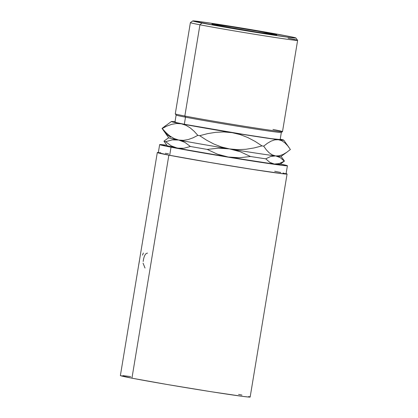 <?xml version="1.0" encoding="UTF-8"?>
<svg xmlns="http://www.w3.org/2000/svg" width="418" height="418" viewBox="0 0 418 418"><rect width="100%" height="100%" fill="white"/><g stroke="black" fill="none" stroke-linecap="round" stroke-linejoin="round"><path stroke-width="0.63" d="M192.766 20.921L190.399 22.609A54.345 1.014 9.4 0 0 199.94 24.798L201.941 23.021A52.292 0.972 -170.6 0 1 192.766 20.921A52.292 0.972 -170.6 0 1 229.477 26.073A52.292 0.972 -170.6 0 1 286.738 35.932L294.758 37.61L295.918 37.996L292.334 37.782L264.892 33.785L216.419 25.686L192.761 20.957L200.964 21.762L223.787 25.169L286.738 35.932A52.292 0.972 -170.6 0 1 295.923 37.996A52.292 0.972 -170.6 0 1 260.116 33.027A52.292 0.972 -170.6 0 1 201.941 23.021L199.94 24.798A54.345 1.014 -170.6 0 1 190.389 22.629L175.283 113.858A54.345 1.014 9.4 0 0 184.834 116.026A54.345 1.014 -170.6 0 1 175.294 113.879L176.135 115.06A53.316 0.993 9.4 0 0 185.503 117.171L184.834 116.026L199.94 24.798L184.834 116.026A54.345 1.014 9.4 0 0 244.823 126.351A54.345 1.014 9.4 0 0 282.516 131.613A54.345 1.014 -170.6 0 1 244.347 126.273A54.345 1.014 -170.6 0 1 184.834 116.026L185.503 117.171A53.316 0.993 -170.6 0 1 176.13 115.044L174.954 122.14A53.316 0.993 9.4 0 0 184.328 124.266L185.503 117.171L184.328 124.266L176.15 122.552L174.964 122.16L175.8 122.103M271.005 33.534A32.886 0.611 -170.6 0 1 276.784 34.846A32.886 0.611 -170.6 0 1 253.977 31.663A32.886 0.611 -170.6 0 1 217.673 25.42L257.269 32.186L276.779 34.835L261.898 31.862L231.415 26.768L212.417 24.082L217.673 25.42A32.886 0.611 -170.6 0 1 211.895 24.103A32.886 0.611 -170.6 0 1 234.702 27.29A32.886 0.611 -170.6 0 1 271.005 33.534L270.89 34.229L271.005 33.534M159.655 144.602L158.312 152.711A64.743 1.207 9.4 0 0 169.692 155.292L171.035 147.183A64.743 1.207 -170.6 0 1 159.655 144.602A64.743 1.207 -170.6 0 1 166.871 145.234L159.666 144.628L171.035 147.183L169.692 155.292L210.803 162.602L253.256 169.494L281.612 173.564L285.855 173.919L282.986 172.968M157.299 152.544L140.688 252.895A65.772 1.223 9.4 0 0 140.688 252.911L120.379 375.552A65.772 1.223 9.4 0 0 131.942 378.18L168.862 155.167A65.772 1.223 -170.6 0 1 157.299 152.544A65.772 1.223 -170.6 0 1 158.349 152.497L157.309 152.57L158.772 153.051L168.862 155.167L131.942 378.18L167.498 384.55L211.121 391.713L243.01 396.416L249.118 397.084L250.147 397.011L248.684 396.53M139.607 259.437L140.688 252.911L139.607 259.437M138.337 267.102A65.772 1.223 -170.6 0 1 138.337 267.092A65.772 1.223 -170.6 0 1 138.342 267.076A65.772 1.223 9.4 0 0 138.337 267.102L140.688 252.911A65.772 1.223 9.4 0 1 140.694 252.885M280.368 164.023L286.978 165.533L287.192 165.81L284.961 165.674L254.599 161.385L212.145 154.493L171.035 147.183A64.743 1.207 -170.6 0 0 242.503 159.477A64.743 1.207 -170.6 0 0 287.406 165.747A64.743 1.207 -170.6 0 0 280.368 164.023M167.404 145.835L181.919 149.012L228.165 157.011L270.78 163.574L278.827 164.514L279.532 164.352L278.451 164.034M241.965 395.078L238.594 394.414M130.709 376.597L122.861 375.63M120.389 375.583L131.942 378.18A65.772 1.223 9.4 0 0 204.538 390.668A65.772 1.223 9.4 0 0 250.157 397.037L287.077 174.024A65.772 1.223 -170.6 0 1 241.458 167.66A65.772 1.223 -170.6 0 1 168.862 155.167L204.418 161.536L248.041 168.7L279.929 173.407L286.037 174.071L287.067 173.998L285.604 173.517M286.095 173.648A65.772 1.223 -170.6 0 1 287.077 174.024M280.771 172.493L274.683 171.275M168.48 153.735L165.35 153.322M160.758 152.784L158.521 152.648M158.323 152.737L169.692 155.292A64.743 1.207 9.4 0 0 241.16 167.587A64.743 1.207 9.4 0 0 286.064 173.857L287.406 165.747M163.96 141.169L167.341 145.892A56.958 1.061 9.4 0 0 177.347 148.144L174.207 147.251L171.213 145.845L165.638 141.697A61.07 1.134 -170.6 0 1 163.96 141.169A61.07 1.134 -170.6 0 1 164.107 141.091M207.176 149.409A61.07 1.134 -170.6 0 1 190.399 146.478L183.805 148.285L180.555 148.479L177.347 148.144A56.958 1.061 9.4 0 0 228.165 157.011L222.658 155.825L217.334 154.132L207.176 149.409L218.327 148.171L223.912 148.27L229.508 148.902A56.958 1.061 -170.6 0 1 178.69 140.035A56.958 1.061 -170.6 0 1 168.689 137.741L163.966 141.127A61.07 1.134 9.4 0 0 165.638 141.697L172.232 139.894L175.482 139.696L178.69 140.035L181.83 140.929L184.824 142.334L190.399 146.478A61.07 1.134 9.4 0 0 207.176 149.409L218.327 148.171L229.508 148.902L235.015 150.088L240.334 151.781L250.492 156.504L239.347 157.743L233.761 157.649L228.165 157.011A56.958 1.061 9.4 0 0 274.349 164.044L272.013 163.469L269.809 162.377L265.743 158.83A61.07 1.134 -170.6 0 1 250.492 156.504A61.07 1.134 9.4 0 0 265.743 158.83L270.801 156.421L273.267 155.909L275.692 155.935A56.958 1.061 -170.6 0 1 229.508 148.902L240.334 151.781L250.492 156.504L239.347 157.743L228.165 157.011L217.334 154.132L207.176 149.409M284.439 161.113A61.07 1.134 -170.6 0 1 284.297 161.149L279.24 163.558L274.349 164.044A56.958 1.061 9.4 0 0 279.71 164.493L284.439 161.113M281.063 156.348A56.958 1.061 -170.6 0 1 275.692 155.935L278.022 156.504L280.227 157.596L284.297 161.149A61.07 1.134 9.4 0 0 284.444 161.071L281.063 156.348M284.297 161.149L279.24 163.558L274.349 164.044L269.809 162.377L265.743 158.83L270.801 156.421L275.692 155.935L280.227 157.596M177.347 148.144L171.213 145.845L165.638 141.697L172.232 139.894L178.69 140.035L184.824 142.334L190.399 146.478L183.805 148.285L177.347 148.144M171.375 121.523L162.053 128.42A65.182 1.212 9.4 0 0 162.221 128.488A65.182 1.212 -170.6 0 1 162.053 128.42L168.684 137.783A56.958 1.061 9.4 0 0 178.69 140.035L174.139 138.546L169.901 136.012L165.936 132.59L162.221 128.488L167.007 126.032L171.861 124.298L176.657 123.503L181.375 123.817A56.958 1.061 -170.6 0 1 171.375 121.523A56.958 1.061 -170.6 0 1 175.017 121.769L171.552 121.664L181.375 123.817L232.194 132.684L240.141 134.58L247.79 137.538L255.09 141.388L262.008 145.898L254.024 147.962L245.951 149.268L237.769 149.649L229.508 148.902A56.958 1.061 9.4 0 0 275.692 155.935L272.337 154.926L269.223 152.842L266.339 149.843L263.685 146.154A65.182 1.212 -170.6 0 1 262.008 145.898L254.024 147.962L245.951 149.268L237.769 149.649L229.508 148.902L221.556 147.005L213.911 144.048L206.607 140.197L199.694 135.688A65.182 1.212 -170.6 0 1 197.845 135.364L193.059 137.815L188.204 139.555L183.408 140.344L178.69 140.035A56.958 1.061 9.4 0 0 229.508 148.902L221.556 147.005L213.911 144.048L206.607 140.197L199.694 135.688L207.673 133.624L215.745 132.318L223.928 131.936L232.194 132.684L278.378 139.716L283.686 140.187L280.222 139.184A56.958 1.061 -170.6 0 1 283.744 140.129A56.958 1.061 -170.6 0 1 278.378 139.716L281.727 140.72L284.846 142.81L287.725 145.804L290.379 149.492L286.649 152.371L282.949 154.524L279.287 155.778L275.692 155.935A56.958 1.061 9.4 0 0 281.053 156.384L287.265 151.938M280.154 139.534L271.789 138.708L248.517 135.239L184.328 124.266A53.316 0.993 9.4 0 0 243.182 134.392A53.316 0.993 9.4 0 0 280.159 139.555L281.335 132.459A53.316 0.993 -170.6 0 1 244.352 127.297A53.316 0.993 -170.6 0 1 185.503 117.171A53.316 0.993 9.4 0 0 243.887 127.218A53.316 0.993 9.4 0 0 281.324 132.475L282.505 131.628L297.621 40.379A54.345 1.014 -170.6 0 1 259.928 35.117A54.345 1.014 -170.6 0 1 199.94 24.798A54.345 1.014 9.4 0 0 260.404 35.196A54.345 1.014 9.4 0 0 297.611 40.358L295.923 37.996M165.789 125.531L162.053 128.42L164.697 132.098L167.55 135.066L170.659 137.167M197.845 135.364A65.182 1.212 9.4 0 0 199.694 135.688L207.673 133.624L215.745 132.318L223.928 131.936L232.194 132.684A56.958 1.061 -170.6 0 1 181.375 123.817L185.926 125.301L190.164 127.84L194.13 131.262L197.845 135.364L193.059 137.815L188.204 139.555L183.408 140.344L178.69 140.035L174.139 138.546L169.901 136.012L165.936 132.59L162.221 128.488L167.007 126.032L171.861 124.298L176.657 123.503L181.375 123.817L185.926 125.301L190.164 127.84L194.13 131.262L197.845 135.364M262.008 145.898A65.182 1.212 9.4 0 0 263.685 146.154L267.416 143.275L271.115 141.122L274.778 139.873L278.378 139.716A56.958 1.061 -170.6 0 1 232.194 132.684L240.141 134.58L247.79 137.538L255.09 141.388L262.008 145.898M287.725 145.804L290.379 149.492L286.649 152.371L282.949 154.524L279.287 155.778L275.692 155.935L272.337 154.926L269.223 152.842L266.339 149.843L263.685 146.154L267.416 143.275L271.115 141.122L274.778 139.873L278.378 139.716L281.727 140.72M288.07 38.21A54.345 1.014 -170.6 0 1 297.621 40.379M143.186 261.464L143.369 260.153C144.184 255.612 145.574 253.261 147.533 253.109M145.009 268.022L143.076 263.204M142.522 255.147L143.358 252.989M139.45 260.827L138.583 265.623L139.45 260.827M272.964 129.444A54.345 1.014 -170.6 0 1 282.505 131.628M283.744 140.129L289.094 147.601"/></g></svg>

